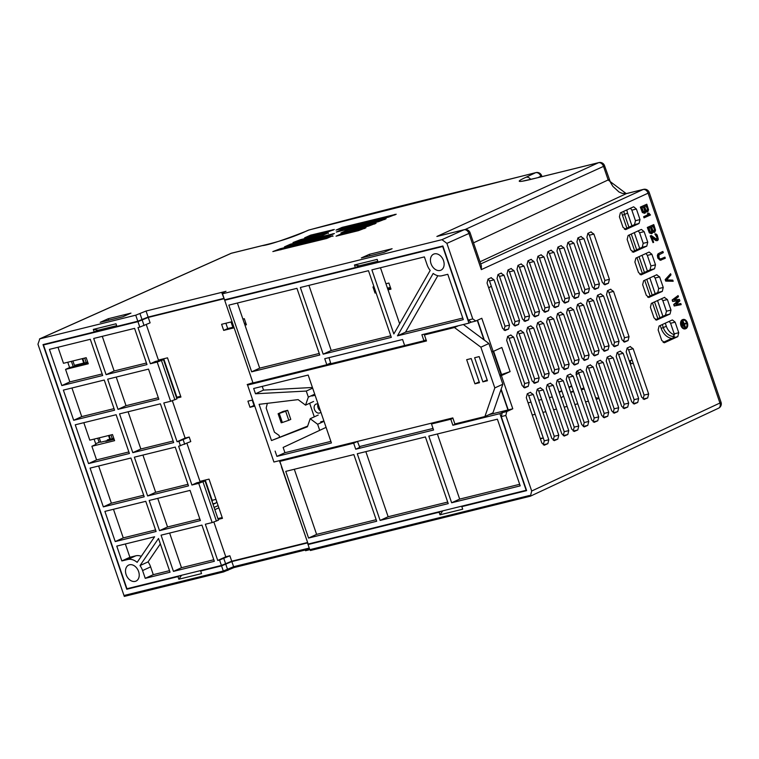 <?xml version="1.0" encoding="UTF-8"?>
<svg xmlns="http://www.w3.org/2000/svg" width="759" height="759" viewBox="0 0 759 759"><rect width="100%" height="100%" fill="white"/><g stroke="black" fill="none" stroke-linecap="round" stroke-linejoin="round"><path stroke-width="1.14" d="M308.989 229.977A4.801 4.801 0 0 0 308.344 230.214A4.801 3.33 66.3 0 1 308.733 230.081A4.801 2.581 -105.4 0 1 308.989 229.977L535.939 172.597A4.801 3.283 76.1 0 0 535.56 172.72C455.523 192.814 403.93 204.313 308.733 230.081L306.304 231.144C283.268 240.176 268.544 245.015 262.149 245.669L231.315 253.278L39.81 338.856L135.738 315.194L146.06 311.029L226.002 291.314L221.97 293.116L222.482 293.799L441.947 239.673L446.899 243.364L472.772 318.922L475.798 321.019L481.794 318.277L493.151 351.464L491.747 351.806M441.947 239.673L463.986 229.778A4.801 3.501 65.8 0 1 468.948 233.459L470.068 232.747A4.801 4.801 0 0 0 464.375 229.645A4.801 3.283 76.1 0 0 463.986 229.778L436.89 236.457L598.471 162.73A4.801 3.596 65.5 0 1 603.519 166.373L604.553 165.709A4.801 4.801 0 0 0 598.86 162.597A4.801 3.283 76.1 0 0 598.471 162.73L535.446 178.27C517.619 182.815 514.498 182.473 526.082 177.236L535.55 172.72A4.801 3.823 64.5 0 1 540.806 176.268L541.025 176.856M122.901 316.74L100.188 322.338L108.252 318.723L130.956 313.125L122.901 316.74M342.081 227.387L336.038 230.091L388.627 217.121L396.198 214.228L342.081 227.387L342.47 228.506M310.64 235.138L304.606 237.842L326.749 232.387L334.321 229.493L310.64 235.138L311.029 236.258M322.129 235.546L293.002 242.538L300.573 239.645L328.173 232.842L322.129 235.546M342.29 229.36L386.122 218.744L378.551 221.637L336.246 232.064L342.29 229.36L342.67 230.48M346.958 230.233L376.056 223.25L368.476 226.144L340.914 232.947L346.958 230.233L347.347 231.362M290.498 244.161L284.454 246.865L326.844 236.419L334.425 233.525L290.498 244.161L290.887 245.28M342.11 233.459L365.98 227.766L358.409 230.66L336.066 236.172L342.11 233.459L342.489 234.588M326.702 238.478L272.851 251.571L280.432 248.677L332.746 235.774L326.702 238.478M384.054 252.33L361.341 257.937L369.396 254.322L392.109 248.724L384.054 252.33M369.396 254.322L369.908 255.821M223.782 298.401L148.128 317.063L137.796 321.228L116.905 326.379L116.023 323.789L93.31 329.397L94.201 331.977L43.007 344.605L126.772 589.25L177.957 576.622L178.849 579.212L201.552 573.614L200.67 571.024L221.562 565.872L231.846 561.575L233.914 567.609L223.63 571.906L221.562 565.872M94.201 331.977L98.224 330.212L116.658 325.668M471.254 322.139L468.227 320.042L442.877 245.992L378.058 261.978L377.176 259.388L354.462 264.986L355.354 267.576L224.55 299.833L221.97 293.116M355.354 267.576L359.377 265.802L377.811 261.257M108.252 318.723L108.765 320.222M222.482 293.799L224.55 299.833M39.81 338.856L37.95 344.216L124.296 596.403L223.63 571.906M529.526 495.485L305.516 550.73L309.53 548.861L307.774 543.729L309.805 549.668M310.374 550.512L530.399 496.196L531.689 491.026L505.826 415.467L501.282 416.587L502.249 412.659L508.236 409.907L512.78 408.788L501.414 375.601L500.01 375.952M309.065 549.07L233.914 567.609M308.306 544.478L439.11 512.221L439.992 514.811L462.705 509.204L461.823 506.623L526.632 490.637L501.282 416.587M93.31 329.397L98.224 330.212M218.099 505.608L214.085 507.439M126.772 589.25L128.897 588.263M80.758 364.794L80.445 363.865M216.799 501.813L215.736 503.132L213.023 504.365M99.068 442.165L97.721 438.209M77.209 364.662L77.532 365.591M73.225 366.654L71.403 361.341M83.443 363.125L83.604 363.589L87.854 362.546M83.737 364.064L83.604 363.589M205.243 480.049L212.178 500.314L215.964 499.375M212.378 502.458L212.178 500.314M163.716 358.76L176.875 397.204M262.149 245.669A4.801 3.283 -103.9 0 1 262.538 245.537L231.694 253.145A4.801 3.283 -103.9 0 0 231.315 253.278A4.801 3.463 -114.1 0 0 230.888 253.421L39.506 338.941M631.943 225.803L627.608 213.146A11.214 8.121 65.4 0 1 626.887 209.882M674.428 334.785A11.214 8.121 65.4 0 1 666.345 326.285L665.282 323.182M662.93 316.313L657.531 300.555M655.188 293.686L649.789 277.927M647.436 271.058L642.038 255.29M639.695 248.43L634.296 232.662M671.876 338.4A12.808 9.279 65.4 0 1 661.193 328.4L660.207 325.507M626.858 228.127L622.456 215.262A12.808 9.279 65.4 0 1 621.725 212.245M657.854 318.647L652.455 302.879M650.102 296.01L644.704 280.251M642.361 273.382L636.962 257.624M634.609 250.755L629.211 234.996M674.305 336.379A11.214 8.121 65.4 0 1 663.338 327.66L662.275 324.558M628.926 227.178L624.6 214.522A11.214 8.121 65.4 0 1 623.879 211.258M659.922 317.698L654.524 301.93M652.171 295.071L646.772 279.303M644.429 272.434L639.031 256.675M636.678 249.806L631.279 234.047M390.648 288.373L390.411 287.452M576.185 374.642L578.538 373.561M583.87 387.849L581.138 389.12M570.635 392.194L573.368 390.923M571.755 386.227L569.051 387.545M561.859 391.056L559.146 392.375M563.558 396.027L561.043 397.915M571.631 385.847L568.918 387.175M561.726 390.676L559.022 391.995M554.07 402.052L553.966 402.071A7.049 4.81 -103.9 0 1 553.596 400.657M553.966 402.071L554.943 404.594M465.096 229.522L603.519 166.373L608.215 180.092L626.289 193.649L643.11 189.503L480.741 263.933M604.553 165.709L610.54 182.521L612.911 186.41L619.04 192.027L622.352 193.403L626.687 193.517L643.509 189.361A4.801 3.283 76.1 0 0 643.11 189.503A4.801 3.501 -114.6 0 1 648.082 193.184L481.32 269.616L481.386 265.821L470.068 232.747M436.89 236.457L464.375 229.645M307.499 542.922L231.846 561.575M200.67 571.024L202.7 570.056M177.957 576.622L179.997 575.654M461.823 506.623L463.853 505.655M439.11 512.221L441.15 511.253M146.06 311.029L148.128 317.063M512.78 408.788L506.784 411.53L505.826 415.467M499.745 375.193L501.12 374.718L493.16 351.464L501.841 347.48L510.105 371.616L501.414 375.601M510.959 334.956L507.648 336.436L506.689 340.374L522.183 385.629L524.896 387.84M524.592 387.887L528.207 386.359L523.663 387.479L524.63 383.551L509.137 338.286L507.762 336.389M510.646 335.07L513.672 337.167L529.175 382.422L528.207 386.359M491.339 277.633L488.018 279.113L487.06 283.05L502.553 328.305L505.266 330.516M504.972 330.554L508.577 329.036L504.033 330.156L505.001 326.218L489.508 280.963L488.141 279.065M491.016 277.737L494.052 279.843L509.545 325.099L508.577 329.036M530.588 392.28L527.277 393.769L526.31 397.697L541.803 442.952L544.516 445.172M544.222 445.21L547.837 443.683L543.292 444.802L544.26 440.875L528.757 395.619L527.391 393.712M530.275 392.394L533.302 394.49L548.795 439.755L547.837 443.683M520.949 330.383L517.638 331.863L516.67 335.801L532.163 381.056L534.877 383.267M534.583 383.304L538.188 381.786L533.653 382.906L534.611 378.969L519.118 333.713L517.752 331.806M520.627 330.488L523.663 332.594L539.156 377.849L538.188 381.786M501.319 273.05L498.008 274.54L497.041 278.468L512.543 323.723L515.247 325.943M514.953 325.981L518.568 324.454L514.023 325.573L514.991 321.645L499.488 276.39L498.122 274.483M501.006 273.164L504.033 275.27L519.526 320.526L518.568 324.454M540.579 387.707L537.258 389.187L536.3 393.124L551.793 438.379L554.506 440.59M554.203 440.637L557.818 439.11L553.273 440.229L554.241 436.292L538.748 391.037L537.381 389.139M540.256 387.821L543.292 389.917L558.785 435.173L557.818 439.11M530.93 325.801L527.619 327.29L526.661 331.218L542.154 376.473L544.867 378.694M544.564 378.732L548.178 377.204L543.634 378.324L544.601 374.396L529.108 329.131L527.733 327.233M530.617 325.915L533.643 328.011L549.146 373.276L548.178 377.204M511.31 268.477L507.989 269.957L507.031 273.895L522.524 319.15L525.237 321.361M524.943 321.408L528.549 319.881L524.004 321L524.972 317.063L509.479 271.807L508.113 269.91M510.987 268.591L514.023 270.688L529.516 315.943L528.549 319.881M550.56 383.124L547.248 384.614L546.281 388.542L561.783 433.806L564.487 436.017M564.193 436.055L567.808 434.527L563.263 435.647L564.231 431.719L548.729 386.464L547.362 384.557M550.247 383.238L553.273 385.344L568.766 430.6L567.808 434.527M540.92 321.228L537.609 322.708L536.641 326.645L552.135 371.901L554.848 374.111M554.554 374.149L558.159 372.631L553.624 373.751L554.582 369.813L539.089 324.558L537.723 322.66M540.598 321.332L543.634 323.438L559.127 368.694L558.159 372.631M521.291 263.895L517.98 265.384L517.012 269.312L532.514 314.577L535.218 316.788M534.924 316.826L538.539 315.298L533.994 316.418L534.962 312.49L519.46 267.234L518.093 265.327M520.978 264.009L524.004 266.115L539.497 311.37L538.539 315.298M560.55 378.551L557.229 380.031L556.271 383.969L571.764 429.224L574.478 431.435M574.174 431.482L577.789 429.955L573.244 431.074L574.212 427.146L558.719 381.881L557.353 379.984M560.227 378.665L563.263 380.762L578.756 426.017L577.789 429.955M550.901 316.645L547.59 318.135L546.632 322.063L562.125 367.318L564.838 369.538M564.535 369.576L568.149 368.049L563.605 369.168L564.573 365.24L549.08 319.985L547.704 318.078M550.588 316.759L553.615 318.865L569.117 364.121L568.149 368.049M531.281 259.322L527.96 260.802L527.002 264.739L542.495 309.995L545.209 312.205M544.915 312.253L548.52 310.725L543.975 311.845L544.943 307.917L529.45 262.652L528.084 260.754M530.958 259.436L533.994 261.532L549.488 306.788L548.52 310.725M570.531 373.978L567.22 375.458L566.252 379.396L581.755 424.651L584.458 426.862M584.164 426.9L587.779 425.382L583.235 426.501L584.202 422.564L568.7 377.308L567.334 375.401M570.218 374.083L573.244 376.189L588.737 421.444L587.779 425.382M560.892 312.072L557.58 313.552L556.613 317.49L572.106 362.745L574.819 364.956M574.525 365.003L578.13 363.476L573.595 364.595L574.554 360.658L559.06 315.402L557.694 313.505M560.569 312.186L563.605 314.283L579.098 359.538L578.13 363.476M541.262 254.749L537.951 256.229L536.983 260.166L552.486 305.422L555.19 307.632M554.895 307.67L558.51 306.152L553.966 307.272L554.933 303.334L539.431 258.079L538.065 256.172M540.949 254.853L543.975 256.959L559.468 302.215L558.51 306.152M580.521 369.396L577.201 370.885L576.242 374.813L591.735 420.069L594.449 422.289M594.155 422.327L597.76 420.799L593.215 421.919L594.183 417.991L578.69 372.726L577.324 370.828M580.199 369.51L583.235 371.606L598.728 416.871L597.76 420.799M570.872 307.49L567.561 308.979L566.603 312.907L582.096 358.172L584.809 360.383M584.506 360.421L588.121 358.893L583.576 360.013L584.544 356.085L569.051 310.829L567.675 308.922M570.559 307.604L573.586 309.71L589.088 354.965L588.121 358.893M551.252 250.166L547.932 251.656L546.973 255.584L562.466 300.839L565.18 303.059M564.886 303.097L568.491 301.57L563.946 302.689L564.914 298.761L549.421 253.506L548.055 251.599M550.93 250.28L553.966 252.377L569.459 297.642L568.491 301.57M590.502 364.823L587.191 366.303L586.223 370.24L601.726 415.496L604.43 417.706M604.136 417.744L607.75 416.226L603.206 417.346L604.173 413.408L588.671 368.153L587.305 366.255M590.189 364.927L593.215 367.033L608.709 412.289L607.75 416.226M580.863 302.917L577.552 304.397L576.584 308.334L592.077 353.59L594.79 355.8M594.496 355.848L598.101 354.32L593.566 355.44L594.525 351.512L579.032 306.247L577.665 304.35M580.54 303.031L583.576 305.127L599.069 350.383L598.101 354.32M561.233 245.593L557.922 247.073L556.954 251.011L572.457 296.266L575.17 298.477M574.867 298.515L578.481 296.997L573.937 298.116L574.905 294.179L559.402 248.924L558.036 247.026M560.92 245.698L563.946 247.804L579.44 293.059L578.481 296.997M600.492 360.24L597.172 361.73L596.213 365.658L611.707 410.913L614.42 413.133M614.126 413.171L617.731 411.644L613.187 412.763L614.154 408.835L598.661 363.58L597.295 361.673M600.17 360.354L603.206 362.46L618.699 407.716L617.731 411.644M590.844 298.344L587.532 299.824L586.574 303.761L602.067 349.017L604.781 351.227M604.477 351.265L608.092 349.747L603.547 350.867L604.515 346.929L589.022 301.674L587.646 299.767M590.53 298.448L593.557 300.555L609.06 345.81L608.092 349.747M571.223 241.011L567.912 242.5L566.945 246.428L582.438 291.693L585.151 293.904M584.857 293.942L588.462 292.414L583.927 293.534L584.885 289.606L569.392 244.351L568.026 242.444M570.901 241.125L573.937 243.231L589.43 288.486L588.462 292.414M610.473 355.667L607.162 357.147L606.194 361.085L621.697 406.34L624.401 408.551M624.107 408.598L627.721 407.071L623.177 408.19L624.145 404.253L608.642 358.998L607.276 357.1M610.16 355.781L613.187 357.878L628.68 403.133L627.721 407.071M600.834 293.761L597.523 295.251L596.555 299.179L612.048 344.434L614.762 346.654M614.467 346.692L618.073 345.165L613.538 346.284L614.496 342.356L599.003 297.101L597.637 295.194M600.511 293.875L603.547 295.972L619.04 341.237L618.073 345.165M581.204 236.438L577.893 237.918L576.925 241.855L592.428 287.111L595.141 289.321M594.838 289.369L598.453 287.841L593.908 288.961L594.876 285.023L579.373 239.768L578.007 237.871M580.891 236.552L583.918 238.649L599.411 283.904L598.453 287.841M620.464 351.085L617.143 352.574L616.185 356.502L631.678 401.767L634.391 403.978M634.097 404.016L637.702 402.488L633.158 403.608L634.126 399.68L618.632 354.425L617.266 352.518M620.141 351.199L623.177 353.305L638.67 398.56L637.702 402.488M610.815 289.188L607.504 290.669L606.545 294.606L622.038 339.861L624.752 342.072M624.448 342.11L628.063 340.592L623.519 341.711L624.486 337.774L608.993 292.519L607.617 290.621M610.502 289.293L613.528 291.399L629.031 336.654L628.063 340.592M591.195 231.856L587.883 233.345L586.916 237.273L602.409 282.538L605.122 284.748M604.828 284.786L608.433 283.259L603.898 284.388L604.857 280.451L589.364 235.195L587.997 233.288M590.872 231.969L593.908 234.076L609.401 279.331L608.433 283.259M630.444 346.512L627.133 347.992L626.166 351.929L641.668 397.185L644.372 399.395M644.078 399.443L647.693 397.915L643.148 399.035L644.116 395.107L628.613 349.842L627.247 347.945M630.131 346.626L633.158 348.723L648.651 393.978L647.693 397.915M641.232 274.824L654.533 268.762L649.989 269.881L650.956 265.954L647.342 255.394L645.975 253.487M649.173 252.064L651.886 254.274L655.501 264.834L654.533 268.762M648.85 252.168L635.871 258.117L634.904 262.054L638.528 272.614L641.554 274.72L640.938 274.872M633.49 252.197L646.791 246.134L642.247 247.254L643.205 243.326L639.59 232.766L638.224 230.859M641.421 229.427L644.135 231.647L647.75 242.206L646.791 246.134M641.108 229.541L628.12 235.489L627.162 239.427L630.776 249.986L633.803 252.083L633.186 252.235M625.739 229.569L639.04 223.507L634.496 224.626L635.463 220.698L631.849 210.139L630.482 208.232M633.68 206.799L636.393 209.019L640.008 219.579L639.04 223.507M633.357 206.913L620.378 212.862L619.41 216.799L623.025 227.358L626.061 229.455L625.444 229.607M656.914 274.692L643.623 280.754L642.655 284.682L646.27 295.242L648.983 297.452M648.689 297.5L662.284 291.399L657.74 292.519L658.708 288.581L655.093 278.022L653.717 276.124M656.601 274.796L659.628 276.902L663.243 287.462L662.284 291.399M664.476 342.717L677.778 336.654L673.233 337.774L674.201 333.837L670.586 323.277L669.22 321.38M672.417 319.947L675.13 322.158L678.745 332.717L677.778 336.654M672.094 320.061L659.116 326.009L658.148 329.937L661.763 340.497L664.799 342.603L664.182 342.755M664.666 297.319L651.364 303.382L650.406 307.31L654.021 317.869L656.734 320.08M656.431 320.127L670.026 314.027L665.491 315.146L666.449 311.209L662.835 300.649L661.469 298.752M664.353 297.433L667.379 299.53L670.994 310.089L670.026 314.027M682.996 319.53A4.801 3.264 76.1 0 0 682.768 319.567A4.801 3.264 76.1 0 0 682.379 319.71A4.801 3.264 76.1 0 0 680.832 325.317A4.801 3.264 76.1 0 0 685.083 328.903A4.801 3.264 76.1 0 0 685.301 328.827M664.912 257.13L660.956 258.933L659.875 258.781L659.04 257.633L658.964 254.834L663.357 252.605L662.512 251.58L657.987 253.876L657.36 255.47L657.816 258.098L660.188 260.29L665.292 258.259L664.912 257.13L660.7 258.961M670.586 273.724L665.178 279.597L665.69 281.105L673.176 281.266L672.787 280.128L666.658 279.891L670.975 274.853L670.586 273.724L665.634 279.483L666.146 280.991L673.176 281.266M678.081 295.593L672.151 299.966L672.664 301.475L678.024 300.763L673.698 304.492L674.21 306L681.174 304.644L680.795 303.515L675.814 304.482L679.884 300.877L679.371 299.369L674.267 299.957L678.47 296.722L678.081 295.593L672.607 299.852L673.119 301.361L678.48 300.649L674.153 304.378L674.666 305.886L681.174 304.644M652.816 232.301L654.761 232.216L655.52 230.129L653.774 224.598L647.778 227.339L650.416 233.336L652.209 233.383L652.844 231.789L654.249 232.453M653.774 224.598L647.323 227.453L649.324 232.871L651.573 233.677M653.006 242.614L650.226 235.945L651.326 235.537L650.681 235.831L653.006 242.614L653.651 242.33L651.839 237.045L656.772 240.679L658.044 240.091L658.3 239.104L657.19 235.024L655.909 233.867L654.884 234.028L656.877 237.263L656.772 239.455M652.057 237.681L655.804 240.584L657.341 240.631M645.843 211.932L647.788 211.856L648.547 209.759L646.801 204.228L640.805 206.979L643.452 212.966L645.235 213.023L645.871 211.419L647.275 212.084M646.801 204.228L640.349 207.093L642.351 212.501L644.6 213.307M648.812 213.127L647.332 213.706L648.613 214.427L643.641 216.704L644.03 217.842L650.482 214.977L648.812 213.127L647.788 213.592L649.068 214.313L644.097 216.6L644.486 217.729M484.346 340.127L477.534 320.222M508.236 409.907L501.139 389.177M493.606 351.256L501.585 374.557L499.811 375.373M639.894 274.511L649.989 269.881M632.143 251.884L642.247 247.254M624.401 229.256L634.496 224.626M647.636 297.148L657.74 292.519M663.138 342.404L673.233 337.774M655.387 319.776L665.491 315.146M632.181 360.25L630.055 360.772L631.09 363.789L633.215 363.267M632.048 359.851L630.055 360.772M501.585 374.557L510.105 371.616M531.689 491.026L719.93 403.02A4.801 3.491 64.9 0 1 718.536 408.219A4.801 4.801 0 0 0 721.05 402.308L719.93 403.02L648.082 193.184L649.211 192.473A4.801 4.801 0 0 0 643.509 189.361M685.927 328.647A4.801 3.264 76.1 0 0 687.464 323.04A4.801 3.264 76.1 0 0 683.223 319.463A4.801 3.264 76.1 0 0 682.834 319.596A4.801 3.264 76.1 0 0 681.288 325.203A4.801 3.264 76.1 0 0 685.538 328.789A4.801 3.264 76.1 0 0 685.927 328.647M685.775 328.192A4.326 2.941 -103.9 0 1 685.415 328.324A4.326 2.941 -103.9 0 1 681.601 325.099A4.326 2.941 -103.9 0 1 682.986 320.051A4.326 2.941 -103.9 0 1 683.337 319.928A4.326 2.941 -103.9 0 1 687.161 323.154A4.326 2.941 -103.9 0 1 685.775 328.192M685.187 328.362A4.326 2.941 76.1 0 0 685.32 328.305A4.326 2.941 76.1 0 0 686.753 323.429A4.326 2.941 76.1 0 0 683.119 319.994M683.204 320.696L682.455 320.953L684.675 327.433L685.424 327.186L684.457 324.349L686.658 323.343L686.497 322.888L684.305 323.894L682.91 320.839L685.13 327.319M686.497 322.888L684.276 323.808M682.721 322.319L681.971 322.566L683.821 326.531L682.721 322.319L683.821 326.531M682.322 324.188L681.573 324.444L682.54 325.839L682.322 324.188L682.54 325.839M662.968 251.466L659.021 253.278L657.816 255.356L658.717 258.866L659.998 260.033L661.345 260.071M653.395 226.078L654.619 229.664L653.992 231.258L652.835 230.48L651.611 226.894L653.395 226.078M651.696 232.311L650.482 232.216L648.936 228.127L650.842 227.245L652.133 231.457L651.118 232.482M652.968 226.277L654.619 229.664M654.163 229.778L654.239 231.144M650.416 227.444L651.611 230.945L651.241 232.425M655.34 233.914L657.332 237.15L656.952 239.502L651.326 235.537M646.421 205.717L647.645 209.294L647.019 210.898L645.862 210.11L644.638 206.533L646.421 205.717M644.723 211.951L643.509 211.846L641.962 207.757L643.869 206.884L645.159 211.087L644.144 212.112M645.994 205.907L647.645 209.294M647.19 209.408L647.266 210.774M643.442 207.074L644.638 210.575L644.268 212.065M178.849 579.212L181.572 575.265M439.992 514.811L442.725 510.864M577.722 371.151L576.508 371.445M576.053 372.622L576.536 374.054L578.937 373.466M576.536 374.054A7.049 0.664 161.1 0 1 576.062 374.168M595.625 397.678L598.993 398.295M354.462 264.986L359.377 265.802M309.255 548.045L233.601 566.707L223.317 571.005L123.983 595.502M237.396 303.021L242.88 319.046L244.313 318.695L246.4 324.795L244.967 325.146L259.692 368.143L251.656 371.815L228.82 305.137L296.949 288.335L319.776 355.013L251.656 371.815M319.245 353.457L259.692 368.143M376.16 519.697L316.607 534.383L294.312 469.261M308.932 285.375L331.218 350.497L323.182 354.168L300.355 287.49L368.485 270.688L391.312 337.366L323.182 354.168M376.056 292.813L375.041 293.069L372.954 286.968L373.969 286.722M390.781 335.81L331.218 350.497M447.696 502.06L388.143 516.746L365.847 451.624M519.687 484.299L459.669 499.099L437.383 433.987M115.226 541.565L104.894 511.395L145.775 501.319L156.098 531.49L115.226 541.565L123.262 537.894L155.567 529.934M123.262 537.894L113.47 509.289M157.749 498.369L167.549 526.974L199.854 519.004M103.347 506.87L90.074 468.104L130.946 458.019L144.219 496.794L103.347 506.87L111.383 503.198L143.688 495.229M111.383 503.198L98.642 465.988M142.929 455.068L155.661 492.278L187.976 484.308M88.528 463.578L75.245 424.803L116.127 414.727L129.4 453.493L88.528 463.578L96.564 459.907L128.869 451.937M96.564 459.907L91.886 446.264L114.6 440.666L112.512 434.565L89.799 440.163L83.822 422.697M128.1 411.776L140.842 448.986L173.147 441.017M73.699 420.277L63.367 390.107L104.249 380.031L114.571 410.202L73.699 420.277L81.735 416.606L114.04 408.636M81.735 416.606L71.944 387.991M116.222 377.071L126.022 405.685L158.327 397.716M61.821 385.581L49.42 349.377L90.302 339.292L102.693 375.506L61.821 385.581L69.856 381.91L65.568 369.386L88.281 363.789L86.194 357.688L63.481 363.295L57.997 347.261M69.856 381.91L102.161 373.94M213.801 559.744L181.486 567.704L169.627 533.065M102.275 336.341L114.135 370.99L146.449 363.02M462.762 318.059L405.505 332.176L437.82 275.716M380.458 267.737L385.952 283.762L388.902 283.041L390.989 289.132L388.039 289.862L399.651 323.78M141.278 556.3A14.412 10.436 -114.6 0 0 135.757 555.825L129.893 557.267L125.349 543.985M169.513 570.664L153.28 574.667L150.624 566.878A14.412 10.436 -114.6 0 0 148.071 561.888L160.348 543.89M499.925 413.646L452.876 425.258L450.808 419.224L431.501 423.977L433.569 430.011L355.724 449.214L353.656 443.18L279.853 461.377L308.163 544.051L526.167 490.286L499.925 413.646L507.961 409.974L500.987 389.614M507.961 409.974L489.062 414.642M433.038 428.456L363.76 445.524M307.367 542.552L231.723 561.214L229.863 555.778L225.774 556.783L213.886 522.069M218.175 519.393L222.463 518.34L209.029 479.119L199.949 481.358L186.932 443.332M231.723 561.214L221.41 565.446L219.55 560.009L217.738 560.465L205.338 524.251L212.15 522.571L198.725 483.35L191.913 485.029L178.64 446.264L190.765 441.577L189.209 437.051L185.12 438.066L172.359 400.771M176.648 398.105L180.936 397.052L167.502 357.831L158.422 360.07L146.278 324.605M148.252 317.423L150.111 322.85L139.808 327.091L137.948 321.655L148.252 317.423L223.905 298.771M233.876 327.879L223.687 330.393L221.6 324.292L231.78 321.788M483.948 339.823L477.278 320.345M254.578 406.141L250.005 407.27L247.918 401.169L252.491 400.04M288.762 420.287L290.773 419.366L287.67 410.315L283.135 411.435L278.107 413.731L281.209 422.782L282.348 422.507L279.246 413.456L285.669 411.236L288.762 420.287L282.348 422.507M318.021 404.13A4.801 3.482 -114.6 0 0 320.44 410.875M244.967 325.146L242.88 319.046M388.039 289.862L385.952 283.762M110.017 440.315L109.666 439.29M95.653 443.683L100.586 441.795M217.909 518.615L222.197 517.562M204.228 480.305L204.494 481.073M390.724 288.354L387.764 289.084M246.134 324.017L244.702 324.368M233.601 327.101L227.709 328.552L225.888 323.239M88.016 363.011L69.591 367.555L67.769 362.233M91.886 446.264L95.909 444.423L94.088 439.11M250.005 407.27L254.028 405.429L252.206 400.116M162.711 359.007L162.967 359.775M176.382 397.327L180.67 396.274M233.288 326.171L232.529 326.351L231.03 321.968M245.812 323.087L244.417 323.524M82.219 358.665L83.718 363.049L74.41 365.345L72.911 360.971M390.401 287.414L387.451 288.145M108.537 435.543L109.808 439.262L107.313 439.878L107.541 440.543L105.738 441.368L114.135 439.3M99.23 437.839L100.729 442.222L107.541 440.543M82.816 358.523L84.353 363.001L83.718 363.049M84.353 363.001L86.165 362.555L84.638 358.077M87.693 362.081L86.165 362.555M109.135 435.4L110.444 439.205L112.266 438.759L110.956 434.945M375.999 292.632L375.041 293.069M69.591 367.555L65.568 369.386M121.857 560.939L116.772 546.101L154.599 536.765L137.142 562.362A14.412 10.436 -114.6 0 0 127.721 559.497L121.857 560.939L129.893 557.267M149.181 500.475L190.054 490.399L200.385 520.57L159.513 530.645L149.181 500.475M421.881 334.738L468.939 323.135L442.696 246.495L224.692 300.26L252.994 382.934L326.806 364.728L324.738 358.694L402.583 339.501L404.642 345.535L423.949 340.772L421.881 334.738M433.19 273.439A14.412 10.436 -114.6 0 0 441.928 275.745L447.782 274.293L463.303 319.615L397.469 335.848L433.19 273.439M434.442 253.867A8.804 6.376 -114.6 0 0 433.617 254.151A8.804 6.376 -114.6 0 0 431.245 264.265A8.804 6.376 -114.6 0 0 440.116 270.46A8.804 6.376 -114.6 0 0 440.941 270.176A8.804 6.376 -114.6 0 0 443.313 260.062A8.804 6.376 -114.6 0 0 434.442 253.867M393.836 333.941L371.891 269.853L424.395 256.903L427.061 264.682A14.412 10.436 -114.6 0 0 430.173 270.441L393.836 333.941M428.807 436.093L497.392 419.186L520.219 485.864L451.633 502.771L428.807 436.093M448.227 503.615L380.107 520.418L357.28 453.74L425.401 436.937L448.227 503.615M376.701 521.253L308.571 538.055L285.745 471.377L353.865 454.575L376.701 521.253M180.452 445.808L178.906 441.283L177.084 441.738L163.811 402.963L170.623 401.283L157.198 362.062L150.386 363.741L137.986 327.537L139.808 327.091M221.41 565.446L126.943 588.737L43.481 344.956L137.948 321.655M117.987 409.357L107.655 379.187L148.527 369.111L158.859 399.281L117.987 409.357L126.022 405.685M160.405 403.807L173.678 442.573L132.806 452.658L119.533 413.883L160.405 403.807M106.099 374.661L93.708 338.457L134.58 328.372L146.98 364.586L106.099 374.661L114.135 370.99M201.932 525.095L214.332 561.299L173.45 571.385L161.06 535.171L201.932 525.095M175.234 447.098L188.507 485.874L147.625 495.95L134.352 457.184L175.234 447.098M129.523 564.781A8.804 6.376 -114.6 0 0 128.698 565.066A8.804 6.376 -114.6 0 0 126.326 575.18A8.804 6.376 -114.6 0 0 135.206 581.375A8.804 6.376 -114.6 0 0 136.022 581.09A8.804 6.376 -114.6 0 0 138.404 570.977A8.804 6.376 -114.6 0 0 129.523 564.781M158.498 538.492L170.044 572.22L145.244 578.339L142.588 570.559A14.412 10.436 -114.6 0 0 140.026 565.559L158.498 538.492M540.323 438.607L541.499 438.247A6.404 4.374 -103.9 0 1 541.67 438.199A6.404 4.374 -103.9 0 1 541.85 438.161M452.876 425.258L456.757 423.475M355.724 449.214L359.747 447.374L357.48 441.434L353.656 443.18M281.636 466.586L281.921 467.411M488.701 287.841L491.31 286.238M540.399 438.854L543.254 437.962M501.12 374.718L499.792 375.326M468.939 323.135L470.817 322.271M308.163 544.051L281.399 466.7M113.784 438.285L112.266 438.759M110.444 439.205L109.808 439.262M43.481 344.956L45.682 343.95M250.935 376.9L224.692 300.26M326.806 364.728L330.62 362.982L328.998 357.65M423.949 340.772L426.074 339.804M191.913 485.029L196.932 482.733L205.015 480.95L218.44 520.181L212.15 522.571M225.774 556.783L217.738 560.465M150.386 363.741L155.405 361.445L163.489 359.662L176.913 398.892L170.623 401.283M185.12 438.066L177.084 441.738M198.725 483.35L205.015 480.95M178.906 441.283L189.209 437.051M219.55 560.009L229.863 555.778M157.198 362.062L163.489 359.662M450.808 419.224L452.933 418.247M431.501 423.977L435.324 422.232L452.819 417.915L454.888 423.939L484.906 416.539L494.811 387.915L480.864 347.186L454.432 327.527L424.414 334.937L426.482 340.971L247.576 385.088L273.923 462.022L452.819 417.905M279.853 461.377L283.676 459.631L357.48 441.434M167.549 526.974L159.513 530.645M155.661 492.278L147.625 495.95M140.842 448.986L132.806 452.658M181.486 567.704L173.45 571.385M148.071 561.888L140.026 565.559M153.28 574.667L145.244 578.339M316.607 534.383L308.571 538.055M388.143 516.746L380.107 520.418M459.669 499.099L451.633 502.771M405.505 332.176L397.469 335.848M227.709 328.552L223.687 330.393M279.246 413.456L278.107 413.731M287.67 410.315L285.669 411.236M320.858 412.099A4.801 3.482 65.4 0 1 319.852 412.915A4.801 3.482 65.4 0 1 319.406 413.067A4.801 3.482 65.4 0 1 314.558 409.689A4.801 3.482 65.4 0 1 315.858 404.177A4.801 3.482 65.4 0 1 316.304 404.016A4.801 3.482 65.4 0 1 318.144 404.177M320.668 421.843L323.875 421.046M309.644 403.276L314.292 416.852M315.099 395.287L311.835 396.037M494.811 387.915L502.847 384.244L492.942 412.858L484.906 416.539M502.847 384.244L488.9 343.514L463.351 324.51M312.433 387.488L263.515 390.098L255.479 393.769L253.667 388.494L308.173 375.05L331.417 442.943L276.912 456.377L284.948 452.706L330.877 441.377M262.244 386.378L263.515 390.098M283.145 447.43L326.085 427.364L283.145 447.43L284.948 452.706M307.651 426.093L271.494 440.543L259.094 404.329L298.116 399.623L305.545 405.145L308.334 397.099L306.266 391.065L255.479 393.769M267.358 403.333L266.181 408.076L274.445 432.213L279.008 435.353L279.53 436.861M482.885 381.862L487.43 380.743L479.166 356.607L474.622 357.726L482.885 381.862L487.145 379.917M471.216 358.561L466.671 359.681L474.935 383.817L479.479 382.697L471.216 358.561M319.691 430.287L317.632 424.253L310.194 418.721L307.414 426.776L271.494 440.543M275.109 451.102L276.912 456.377M273.923 462.022L247.576 385.088M281.38 465.836L279.369 460.685M433.028 428.437L359.443 446.586M252.994 382.906L250.868 376.844M317.632 424.253L324.017 421.33M310.194 418.721L318.23 415.05M306.266 391.065L312.651 388.143M308.334 397.099L314.719 394.177M305.545 405.145L313.581 401.473M252.681 382.811L247.187 384.547M326.93 364.671L404.642 345.506M424.082 340.715L426.207 340.184M454.432 327.527L458.322 325.753M428.294 333.154L424.414 334.937M480.864 347.186L488.9 343.514M474.935 383.817L479.195 381.872M394.87 215.006L394.671 214.417M332.992 230.271L332.793 229.673M384.794 219.522L384.595 218.924M300.573 239.645L300.953 240.774M328.381 233.44L328.173 232.842M364.652 228.544L364.453 227.956M280.432 248.677L280.811 249.796M332.954 236.362L332.746 235.774M374.728 224.038L374.519 223.44M333.097 234.303L332.888 233.706M137.796 321.228L135.738 315.194M468.227 320.042L472.772 318.922M532.249 415.031L535.161 414.319M542.903 412.403L545.816 411.691M553.558 409.784L556.47 409.063M564.203 407.156L567.125 406.435M574.857 404.528L577.779 403.807M585.512 401.9L588.424 401.179M596.166 399.272L599.079 398.551M661.193 328.4L666.345 326.285M622.456 215.262L627.608 213.146M570.692 392.356L573.614 391.644M581.347 389.737L584.259 389.016M528.084 402.868L530.996 402.147M538.738 400.24L541.651 399.519M549.393 397.612L552.305 396.9M538.008 177.606L540.806 176.268A4.801 0.655 -20.7 0 0 541.584 175.557A4.801 4.801 0 0 0 535.939 172.597M306.304 231.144A4.801 3.33 -113.7 0 0 305.915 231.277C293.771 236.903 279.312 241.656 262.538 245.537M526.082 177.236A4.801 3.823 64.5 0 1 530.645 179.399M535.446 178.27A4.801 3.283 -103.9 0 1 535.826 178.137L522.088 181.259M609.249 179.428L473.521 242.833M626.687 193.517A4.801 3.283 76.1 0 0 626.289 193.649L480.011 261.789M481.32 269.616L468.948 233.459L446.899 243.364M218.867 507.856L214.844 509.659M142.085 319.767L140.017 313.733M227.899 570.407L225.831 564.373M513.672 337.167L509.137 338.286M529.175 382.422L524.63 383.551M494.052 279.843L489.508 280.963M509.545 325.099L505.001 326.218M533.302 394.49L528.757 395.619M548.795 439.755L544.26 440.875M523.663 332.594L519.118 333.713M539.156 377.849L534.611 378.969M504.033 275.27L499.488 276.39M519.526 320.526L514.991 321.645M543.292 389.917L538.748 391.037M558.785 435.173L554.241 436.292M533.643 328.011L529.108 329.131M549.146 373.276L544.601 374.396M514.023 270.688L509.479 271.807M529.516 315.943L524.972 317.063M553.273 385.344L548.729 386.464M568.766 430.6L564.231 431.719M543.634 323.438L539.089 324.558M559.127 368.694L554.582 369.813M524.004 266.115L519.46 267.234M539.497 311.37L534.962 312.49M563.263 380.762L558.719 381.881M578.756 426.017L574.212 427.146M553.615 318.865L549.08 319.985M569.117 364.121L564.573 365.24M533.994 261.532L529.45 262.652M549.488 306.788L544.943 307.917M573.244 376.189L568.7 377.308M588.737 421.444L584.202 422.564M563.605 314.283L559.06 315.402M579.098 359.538L574.554 360.658M543.975 256.959L539.431 258.079M559.468 302.215L554.933 303.334M583.235 371.606L578.69 372.726M598.728 416.871L594.183 417.991M573.586 309.71L569.051 310.829M589.088 354.965L584.544 356.085M553.966 252.377L549.421 253.506M569.459 297.642L564.914 298.761M593.215 367.033L588.671 368.153M608.709 412.289L604.173 413.408M583.576 305.127L579.032 306.247M599.069 350.383L594.525 351.512M563.946 247.804L559.402 248.924M579.44 293.059L574.905 294.179M603.206 362.46L598.661 363.58M618.699 407.716L614.154 408.835M593.557 300.555L589.022 301.674M609.06 345.81L604.515 346.929M573.937 243.231L569.392 244.351M589.43 288.486L584.885 289.606M613.187 357.878L608.642 358.998M628.68 403.133L624.145 404.253M603.547 295.972L599.003 297.101M619.04 341.237L614.496 342.356M583.918 238.649L579.373 239.768M599.411 283.904L594.876 285.023M623.177 353.305L618.632 354.425M638.67 398.56L634.126 399.68M613.528 291.399L608.993 292.519M629.031 336.654L624.486 337.774M593.908 234.076L589.364 235.195M609.401 279.331L604.857 280.451M633.158 348.723L628.613 349.842M648.651 393.978L644.116 395.107M651.886 254.274L647.342 255.394M655.501 264.834L650.956 265.954M644.135 231.647L639.59 232.766M647.75 242.206L643.205 243.326M636.393 209.019L631.849 210.139M640.008 219.579L635.463 220.698M659.628 276.902L655.093 278.022M663.243 287.462L658.708 288.581M678.745 332.717L674.201 333.837M675.13 322.158L670.586 323.277M667.379 299.53L662.835 300.649M670.994 310.089L666.449 311.209M506.784 411.53L502.249 412.659M212.852 503.843L215.736 503.132M144.087 325.611L142.227 320.175M216.429 521.091L203.004 481.87M184.731 444.338L183.185 439.812M225.689 563.965L223.829 558.529M174.902 399.803L161.477 360.582M127.721 559.497L135.757 555.825M142.588 570.559L150.624 566.878M231.694 253.145A4.801 4.801 0 0 0 230.888 253.421M541.584 175.557L541.983 176.619M308.344 230.214L305.915 231.277M598.86 162.597L535.826 178.137M470.988 322.233L475.362 321.152M649.211 192.473L721.05 402.308M530.579 496.092L718.536 408.219"/></g></svg>
